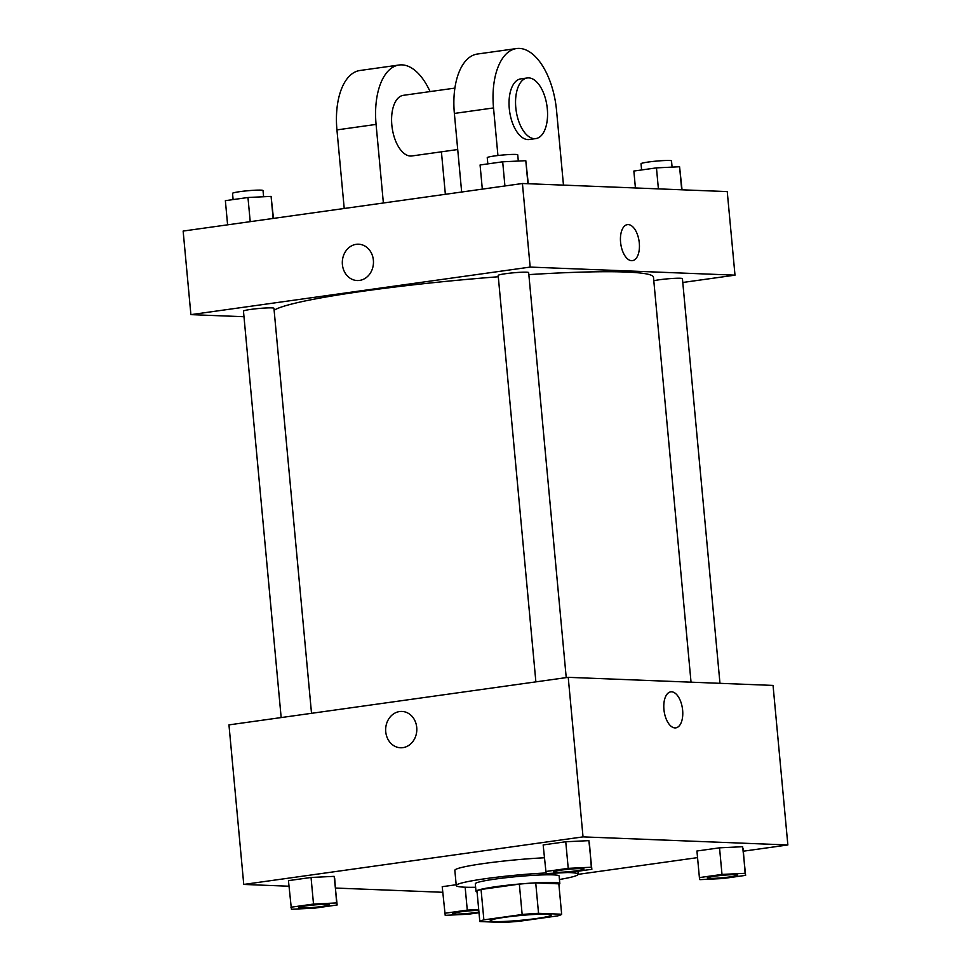 <?xml version="1.0" encoding="UTF-8"?>
<svg xmlns="http://www.w3.org/2000/svg" width="971" height="971" viewBox="0 0 971 971"><rect width="100%" height="100%" fill="white"/><g stroke="black" fill="none" stroke-linecap="round" stroke-linejoin="round"><path stroke-width="1.46" d="M494.64 921.54A30.611 2.415 -5.3 0 1 490.258 920.702A30.611 2.415 -5.3 0 1 520.517 915.483A30.611 2.415 -5.3 0 1 551.225 915.046A30.611 2.415 -5.3 0 1 529.025 919.452A30.611 2.415 -5.3 0 1 494.64 921.54M519.327 921.261L557.609 915.896A41.122 3.241 -5.3 0 0 561.651 914.221L538.541 913.31A41.122 3.241 -5.3 0 0 522.155 914.5L483.874 919.865A41.122 3.241 -5.3 0 0 479.82 921.54L502.942 922.45A41.122 3.241 -5.3 0 0 519.327 921.261M522.155 914.5L519.339 884.108L481.058 889.472L483.874 919.865M481.058 889.472A41.122 3.241 -5.3 0 0 477.004 891.147L479.82 921.54M519.339 884.108A41.122 3.241 -5.3 0 1 535.725 882.918L538.541 913.31M561.651 914.221L558.835 883.828L535.725 882.918M558.895 884.411A42.093 3.314 174.7 0 0 559.83 883.598A42.093 3.314 174.7 0 0 538.383 882.7A42.093 3.314 174.7 0 0 496.254 886.632A42.093 3.314 174.7 0 0 476.008 891.378A42.093 3.314 174.7 0 0 477.089 892.009M476.008 891.378L475.305 883.78A42.093 3.314 -5.3 0 1 495.55 879.034A42.093 3.314 -5.3 0 1 537.679 875.102A42.093 3.314 -5.3 0 1 559.126 876L559.83 883.598M475.62 887.263A61.234 4.819 -5.3 0 1 465.024 887.203A61.234 4.819 -5.3 0 1 456.249 885.552A61.234 4.819 -5.3 0 1 545.993 872.965M567.817 872.528A61.234 4.819 -5.3 0 1 578.182 874.24A61.234 4.819 -5.3 0 1 559.454 879.495M456.249 885.552L454.841 870.356A61.234 4.819 -5.3 0 1 544.355 857.781M591.861 869.288L588.875 840.643L565.753 841.76L543.153 844.928L546.139 873.572L569.261 872.456L591.861 869.288L591.339 867.237L568.229 868.353L545.629 871.521M745.631 875.357L742.645 846.712L719.535 847.829L696.935 850.997L699.399 877.59L699.909 879.641L723.031 878.524L745.631 875.357L745.121 873.305L721.999 874.422L699.399 877.59M743.398 851.191L787.857 844.964L583.025 836.881L243.757 884.435L288.957 886.22M335.578 888.052L442.74 892.288M578.182 874.349L697.542 857.624M337.143 904.984L334.158 876.352L311.048 877.468L288.448 880.636L291.421 909.269L314.543 908.152L337.143 904.984L336.634 902.933L313.512 904.062L290.912 907.23M442.218 886.693L456.176 884.739L442.218 886.693L445.204 915.337L468.313 914.221L479.006 912.728M787.857 844.964L773.05 685.417L568.229 677.333L228.962 724.888L243.757 884.435M568.229 677.333L583.025 836.881M400.525 747.767A18.182 15.585 92.3 0 1 385.742 731.77A18.182 15.585 92.3 0 1 401.958 711.44A18.182 15.585 92.3 0 1 416.802 730.216A18.182 15.585 92.3 0 1 400.525 747.767A18.182 15.585 92.3 0 1 385.742 731.77A18.182 15.585 92.3 0 1 401.958 711.44M674.954 727.91A18.182 9.249 -98 0 1 664.018 710.323A18.182 9.249 -98 0 1 670.755 691.862A18.182 9.249 -98 0 1 682.443 708.575A18.182 9.249 -98 0 1 675.804 727.862A18.182 9.249 -98 0 1 674.954 727.91M670.755 691.862A18.182 9.249 -98 0 1 682.443 708.587A18.182 9.249 -98 0 1 675.804 727.862M274.125 310.283A191.348 15.075 -5.3 0 1 498.293 276.759M528.843 274.623A191.348 15.075 -5.3 0 1 653.471 277.221L691.036 682.188M535.883 681.873L498.172 275.424A15.305 1.202 -5.3 0 1 513.307 272.815A15.305 1.202 -5.3 0 1 528.661 272.596L566.227 677.612M281.165 717.569L243.466 311.133A15.305 1.202 -5.3 0 1 258.589 308.511A15.305 1.202 -5.3 0 1 273.943 308.305L311.521 713.321M653.799 280.74A15.305 1.202 -5.3 0 1 670.888 278.568A15.305 1.202 -5.3 0 1 682.431 278.665L719.972 683.329M522.422 183.507L727.243 191.59L734.998 275.157L682.783 282.476L734.998 275.157L530.166 267.086L190.899 314.64L243.976 316.728L190.899 314.64L183.143 231.062L522.422 183.507L530.166 267.086L190.899 314.64M478.715 909.572L467.282 910.118L444.682 913.286M478.946 912.036A15.305 1.202 -5.3 0 1 454.756 914.063A15.305 1.202 -5.3 0 1 452.571 913.65L452.559 913.59A15.305 1.202 -5.3 0 1 452.559 913.59A15.305 1.202 -5.3 0 1 462.05 911.575A15.305 1.202 -5.3 0 1 478.776 910.325M465.158 887.215L467.282 910.118M452.571 913.65A15.305 1.202 -5.3 0 1 462.062 911.635A15.305 1.202 -5.3 0 1 478.788 910.385M707.276 877.942L707.276 877.881A15.305 1.202 -5.3 0 1 707.276 877.881A15.305 1.202 -5.3 0 1 722.4 875.272A15.305 1.202 -5.3 0 1 737.754 875.053A15.305 1.202 -5.3 0 1 737.754 875.089A15.305 1.202 -5.3 0 1 726.66 877.311A15.305 1.202 -5.3 0 1 709.473 878.354A15.305 1.202 -5.3 0 1 707.276 877.942A15.305 1.202 -5.3 0 1 722.412 875.332A15.305 1.202 -5.3 0 1 737.766 875.114L737.754 875.053M743.167 848.763L745.121 873.305M742.645 846.712L719.535 847.829L721.999 874.422M719.535 847.829L696.935 850.997M298.789 907.582L298.789 907.521A15.305 1.202 -5.3 0 1 298.789 907.521A15.305 1.202 -5.3 0 1 313.912 904.911A15.305 1.202 -5.3 0 1 329.266 904.693A15.305 1.202 -5.3 0 1 329.266 904.717A15.305 1.202 -5.3 0 1 318.172 906.95A15.305 1.202 -5.3 0 1 300.986 907.994A15.305 1.202 -5.3 0 1 298.789 907.582A15.305 1.202 -5.3 0 1 313.924 904.972A15.305 1.202 -5.3 0 1 329.278 904.754L329.266 904.693M334.679 878.403L336.634 902.933M334.158 876.352L311.048 877.468L313.512 904.062M311.048 877.468L288.448 880.636M553.506 871.849A15.305 1.202 -5.3 0 1 553.494 871.824A15.305 1.202 -5.3 0 1 568.63 869.203A15.305 1.202 -5.3 0 1 583.984 868.996A15.305 1.202 -5.3 0 1 583.984 869.021A15.305 1.202 -5.3 0 1 572.89 871.254A15.305 1.202 -5.3 0 1 555.703 872.298A15.305 1.202 -5.3 0 1 553.506 871.885A15.305 1.202 -5.3 0 1 568.63 869.263A15.305 1.202 -5.3 0 1 583.984 869.057L583.984 868.996M589.397 842.694L591.339 867.237M588.875 840.643L565.753 841.76L568.229 868.353M565.753 841.76L543.153 844.928M682.043 189.806L679.579 166.757L656.457 167.874L633.857 171.042L635.422 187.973M679.579 166.757L681.715 189.794M656.457 167.874L658.399 188.872M641.6 169.949L641.03 163.735A15.305 1.202 -5.3 0 1 656.153 161.125A15.305 1.202 -5.3 0 1 671.507 160.907L672.09 167.109M273.458 218.402L271.091 196.385L247.969 197.501L225.369 200.669L227.602 224.835M271.091 196.385L273.13 218.451M247.969 197.501L250.215 221.667M233.113 199.589L232.542 193.375A15.305 1.202 -5.3 0 1 247.666 190.753A15.305 1.202 -5.3 0 1 263.02 190.547L263.602 196.749M528.26 183.737L525.797 160.688L502.687 161.805L480.075 164.973L482.32 189.139M525.797 160.688L527.933 183.725M502.687 161.805L504.92 185.971M487.83 163.893L487.248 157.666A15.305 1.202 -5.3 0 1 502.383 155.057A15.305 1.202 -5.3 0 1 517.737 154.838L518.308 161.052M632.461 260.641A18.182 9.249 82 0 0 639.294 243.005A18.182 9.249 -98 0 1 632.461 260.641A18.182 9.249 -98 0 1 620.772 243.915A18.182 9.249 -98 0 1 627.412 224.629A18.182 9.249 -98 0 1 639.294 243.005A18.182 9.249 82 0 0 627.412 224.629M734.998 275.157L530.166 267.086M358.615 244.207A18.182 15.585 -87.7 0 0 356.223 244.328A18.182 15.585 92.3 0 1 358.615 244.207A18.182 15.585 92.3 0 1 373.459 262.983A18.182 15.585 92.3 0 1 357.182 280.534A18.182 15.585 92.3 0 1 342.314 263.153A18.182 15.585 92.3 0 1 356.223 244.328A18.182 15.585 -87.7 0 0 342.314 263.153A18.182 15.585 -87.7 0 0 357.182 280.534M454.901 88.106L403.341 95.328A30.611 15.585 82 0 0 392.163 127.808A30.611 15.585 82 0 0 411.838 155.967L457.717 149.534M383.375 203L376.08 124.409A61.234 31.169 -98 0 1 399.093 65.008A61.234 31.169 -98 0 1 430.068 91.577M445.361 194.309L441.417 151.816M563.471 185.133L556.541 110.427A61.234 31.169 82 0 0 516.536 48.55L477.38 54.036A61.234 31.169 82 0 0 454.367 113.437L461.662 192.027M399.093 65.008L359.95 70.495A61.234 31.169 82 0 0 336.937 129.896L344.22 208.486M527.302 77.959L520.784 78.869A30.611 15.585 82 0 0 509.423 109.954A30.611 15.585 82 0 0 527.848 139.581A30.611 15.585 82 0 0 529.28 139.508L535.81 138.586A30.611 15.585 -98 0 1 534.378 138.659A30.611 15.585 -98 0 1 515.941 109.043A30.611 15.585 -98 0 1 527.302 77.959A30.611 15.585 -98 0 1 546.989 106.106A30.611 15.585 -98 0 1 535.81 138.586M516.536 48.55A61.234 31.169 82 0 0 493.523 107.939L497.929 155.518M376.08 124.409L336.937 129.896M493.523 107.939L454.367 113.437M577.903 871.242L578.182 874.24"/></g></svg>
